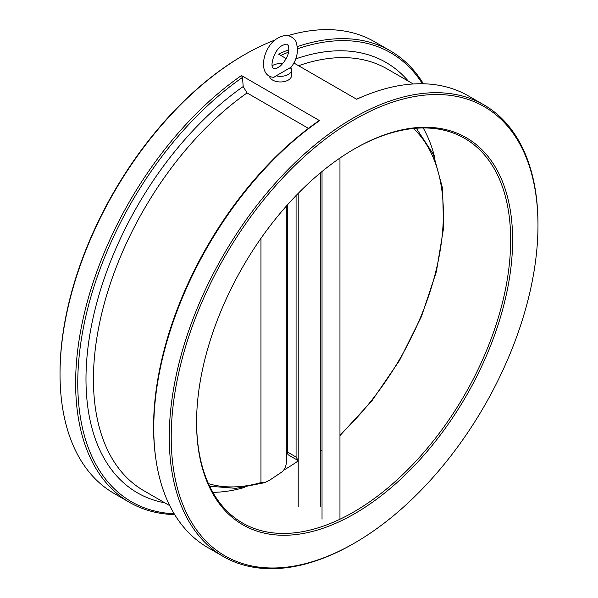 <?xml version="1.0" encoding="UTF-8"?>
<svg xmlns="http://www.w3.org/2000/svg" width="598" height="598" viewBox="0 0 598 598"><rect width="100%" height="100%" fill="white"/><g stroke="black" fill="none" stroke-linecap="round" stroke-linejoin="round"><path stroke-width="0.9" d="M298.208 460.55L296.077 457.029L296.077 195.561M287.294 205.032L287.294 451.961A6.899 3.984 120 0 0 288.722 455.115L297.767 460.34M320.274 450.974L322.03 449.973M155.839 458.838L155.637 457.448A259.345 149.732 -60 0 1 318.42 121.11L319.579 120.647A260.713 150.524 120 0 0 155.839 458.838A260.713 150.524 120 0 0 207.76 547.529L223.263 556.484A260.713 150.524 -60 0 1 183.302 347.573A260.713 150.524 -60 0 1 353.62 117.821A260.713 150.524 -60 0 1 483.984 104.912A260.713 150.524 -60 0 1 537.976 224.265L537.976 225.386A259.338 149.732 120 0 0 354.599 119.51A259.338 149.732 120 0 0 171.222 437.131A259.338 149.732 120 0 0 354.599 543.006L354.599 543.006A259.338 149.732 120 0 0 537.976 225.386M174.683 514.601A260.713 150.524 -60 0 1 129.624 502.425A260.713 150.524 -60 0 1 86.329 305.436A260.713 150.524 -60 0 1 241.45 75.542L242.519 77.396L243.184 86.561L247.071 92.937L308.433 128.368M242.519 77.396A259.203 149.649 120 0 0 81.283 339.769A259.203 149.649 120 0 0 174.175 513.764M60.024 374.064L60.024 372.935A259.338 149.732 -60 0 1 243.401 55.315L244.38 54.747A260.713 150.524 120 0 0 244.373 54.754A260.713 150.524 120 0 0 60.024 374.064A260.713 150.524 120 0 0 114.016 493.41L129.624 502.425M212.836 492.326A222.09 128.226 120 0 0 244.619 487.415M283.684 470.192A222.09 128.226 120 0 0 298.208 460.894M434.843 157.939A222.09 128.226 120 0 0 423.205 127.957M196.585 421.926A222.09 128.226 120 0 0 242.579 523.033A222.09 128.226 120 0 0 353.62 512.038A222.09 128.226 120 0 0 498.71 316.327A222.09 128.226 120 0 0 464.668 138.362A222.09 128.226 120 0 0 354.106 149.081M354.599 513.727A223.473 129.019 -60 0 1 196.578 422.494A223.473 129.019 -60 0 1 354.599 148.797A223.473 129.019 -60 0 1 512.613 240.03A223.473 129.019 -60 0 1 354.599 513.727M297.49 46.562A260.713 150.524 -60 0 1 390.337 50.845L374.737 41.838A260.713 150.524 120 0 0 287.862 35.648M275.327 39.902A260.713 150.524 120 0 0 244.38 54.747L243.401 55.315M353.62 543.575L354.599 543.006L353.627 543.575A260.713 150.524 -60 0 1 353.627 543.575A260.713 150.524 -60 0 1 353.62 543.575A260.713 150.524 -60 0 1 223.263 556.484M241.45 75.542L319.579 120.647M288.931 49.686A260.713 150.524 -60 0 0 278.519 54.141L286.263 58.611M293.797 62.962L356.647 99.246A260.713 150.524 120 0 1 365.699 95.344A260.713 150.524 120 0 1 468.473 95.957L483.984 104.912M390.337 50.845A260.713 150.524 -60 0 1 423.414 83.78M356.58 99.208A259.345 149.732 -60 0 1 364.399 95.867L365.699 95.344M422.442 83.757A259.203 149.649 120 0 0 297.64 48.752M288.632 52.101A259.203 149.649 120 0 0 280.783 55.45M286.322 206.131L286.322 462.658C286.023 466.477 284.611 469.542 282.084 471.844L269.414 480.351L264.294 482.758L260.96 482.601L260.96 238.348M269.459 76.043A11.033 6.369 0 0 0 276.612 81.56A11.033 6.369 0 0 0 288.273 80.095A11.033 6.369 0 0 0 291.503 75.587L291.503 69.959A11.033 6.369 0 0 0 290.628 67.469L276.164 75.819A11.033 6.369 0 0 0 288.273 74.458A11.033 6.369 0 0 0 291.503 69.959M290.344 68.187C297.124 59.867 298.985 50.942 295.92 41.404C291.592 35.058 285.717 33.884 278.294 37.868C262.38 46.068 257.005 76.492 273.824 77.314L276.164 75.819M282.749 63.724A11.033 6.369 0 0 0 272.15 65.765M280.492 65.937L276.986 68.135L273.57 68.389C269.227 67.268 274.437 48.52 282.637 45.388C285.261 44.17 286.838 43.871 287.361 44.491L288.348 45.702C289.918 52.093 287.302 58.836 280.492 65.937M296.077 457.029L287.294 451.961M339.963 434.783A206.915 119.465 120 0 0 413.472 128.495M247.071 92.937A243.476 140.567 120 0 0 103.222 307.559A243.476 140.567 120 0 0 143.864 490.734L169.757 505.684M243.184 86.561A248.506 143.475 120 0 0 90.986 328.16A248.506 143.475 120 0 0 164.869 502.858M413.233 83.974L387.34 69.024A243.476 140.567 120 0 0 298.581 65.72M408.337 81.149A248.506 143.475 120 0 0 295.644 58.955M208.433 483.633A206.915 119.465 120 0 0 260.96 482.601M322.03 171.521L322.03 519.176M339.963 158.036L339.963 519.176M298.208 193.371L298.208 506.588M320.274 172.972L320.274 506.588M209.644 486.226L235.844 488.357L264.294 482.758M339.963 435.606L371.829 400.929L399.486 360.534L421.403 316.634L436.383 271.664L443.574 228.085L442.572 188.265L433.356 154.359L416.32 128.241"/></g></svg>
